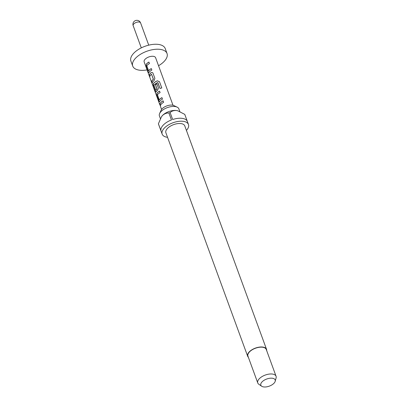 <?xml version="1.0" encoding="UTF-8"?>
<svg xmlns="http://www.w3.org/2000/svg" width="407" height="407" viewBox="0 0 407 407"><rect width="100%" height="100%" fill="white"/><g stroke="black" fill="none" stroke-linecap="round" stroke-linejoin="round"><path stroke-width="0.61" d="M160.597 106.369L160.175 105.454M159.58 91.183A5.968 2.961 -20.1 0 0 157.499 92.704A5.968 2.961 -20.1 0 0 156.909 93.427L156.878 95.787L158.786 101.002L159.732 101.424A6.09 3.022 -20.1 0 1 160.333 100.687A6.09 3.022 -20.1 0 1 162.485 99.12L161.935 97.629A6.09 3.022 -20.1 0 0 159.788 99.196A6.09 3.022 -20.1 0 0 159.285 99.791L159.386 99.791A5.968 2.961 -20.1 0 1 159.88 99.206A5.968 2.961 -20.1 0 1 161.961 97.69M156.909 93.427L156.99 95.762L159.427 101.719M155.713 90.242L155.901 90.273A5.968 2.961 -20.1 0 1 156.4 89.688A5.968 2.961 -20.1 0 1 157.026 89.118L156.944 89.097A6.09 3.022 -20.1 0 0 156.303 89.677A6.09 3.022 -20.1 0 0 155.8 90.273L153.963 85.256A6.09 3.022 -20.1 0 1 154.467 84.661A6.09 3.022 -20.1 0 1 157.758 82.555L160.068 88.507A6.09 3.022 -20.1 0 1 161.798 87.968L159.508 81.71L157.382 80.815A6.09 3.022 -20.1 0 0 153.861 83.008A6.09 3.022 -20.1 0 0 153.261 83.745L153.332 86.101L155.24 91.316L156.186 91.738A6.09 3.022 -20.1 0 1 156.787 91A6.09 3.022 -20.1 0 1 157.601 90.293L158.43 88.044L156.868 83.776A6.09 3.022 -20.1 0 0 155.443 84.697L156.944 89.097M156.293 91.738L155.357 91.295L153.449 86.081L153.368 83.74A5.968 2.961 -20.1 0 1 153.958 83.018A5.968 2.961 -20.1 0 1 157.407 80.871L157.382 80.815M157.026 89.118L155.52 84.717A5.968 2.961 -20.1 0 1 156.888 83.832M152.259 82.83L151.775 81.512A5.968 2.961 -20.1 0 1 152.793 79.838A5.968 2.961 -20.1 0 1 153.424 79.273L153.342 79.248A6.09 3.022 -20.1 0 0 152.701 79.828A6.09 3.022 -20.1 0 0 151.663 81.532L152.208 83.023A6.09 3.022 -20.1 0 1 153.246 81.319A6.09 3.022 -20.1 0 1 154.055 80.606L154.884 78.363L152.976 73.148L152.564 72.578L151.129 72.609A6.09 3.022 -20.1 0 0 150.32 73.321A6.09 3.022 -20.1 0 0 149.283 75.03L149.827 76.516A6.09 3.022 -20.1 0 1 150.865 74.812A6.09 3.022 -20.1 0 1 151.506 74.232L153.342 79.248M149.878 76.328L149.394 75.005A5.968 2.961 -20.1 0 1 150.412 73.336A5.968 2.961 -20.1 0 1 151.206 72.639L151.129 72.609M148.947 62.129A5.968 2.961 -20.1 0 0 146.871 63.65A5.968 2.961 -20.1 0 0 146.281 64.372L146.245 66.733L148.153 71.947L149.099 72.375A6.09 3.022 -20.1 0 1 149.7 71.637A6.09 3.022 -20.1 0 1 151.852 70.065L151.307 68.58A6.09 3.022 -20.1 0 0 149.155 70.146A6.09 3.022 -20.1 0 0 148.652 70.742L148.753 70.742A5.968 2.961 -20.1 0 1 149.252 70.157A5.968 2.961 -20.1 0 1 151.328 68.635M146.281 64.372L146.362 66.712L148.27 71.927L149.206 72.37M160.511 105.377L160.027 104.06A5.968 2.961 -20.1 0 1 161.045 102.386A5.968 2.961 -20.1 0 1 163.121 100.865M147.095 69.902A18.269 9.066 -20.1 0 1 132.718 66.066A18.269 9.066 -20.1 0 1 135.704 58.038A18.269 9.066 -20.1 0 1 153.704 49.501A18.269 9.066 -20.1 0 1 167.033 53.505A18.269 9.066 -20.1 0 1 164.046 61.533A18.269 9.066 -20.1 0 1 158.532 65.72M132.718 66.066L130.901 61.101A18.269 9.066 -20.1 0 1 133.888 53.073A18.269 9.066 -20.1 0 1 151.887 44.536A18.269 9.066 -20.1 0 1 165.217 48.54L167.033 53.505M159.895 104.889L144.154 61.879A6.09 3.022 -20.1 0 1 145.151 59.203A6.09 3.022 -20.1 0 1 151.15 56.359A6.09 3.022 -20.1 0 1 155.596 57.692L173.006 105.271M146.174 64.377A6.09 3.022 -20.1 0 1 146.774 63.64A6.09 3.022 -20.1 0 1 148.926 62.073L149.471 63.563A6.09 3.022 -20.1 0 0 147.319 65.13A6.09 3.022 -20.1 0 0 146.815 65.725L148.565 70.711M156.802 93.427A6.09 3.022 -20.1 0 1 157.407 92.689A6.09 3.022 -20.1 0 1 159.554 91.122L160.104 92.613A6.09 3.022 -20.1 0 0 157.952 94.18A6.09 3.022 -20.1 0 0 157.448 94.775L159.198 99.766M160.948 102.376A6.09 3.022 -20.1 0 1 163.1 100.809L163.645 102.299A6.09 3.022 -20.1 0 0 161.498 103.866A6.09 3.022 -20.1 0 0 160.46 105.571L159.91 104.08A6.09 3.022 -20.1 0 1 160.948 102.376M159.366 101.735L159.732 101.424M155.82 92.048L156.186 91.738M148.733 72.68L149.099 72.375M160.389 118.641L159.417 115.985A10.353 5.138 -20.1 0 1 159.625 113.517L161.106 110.241A7.555 3.749 -20.1 0 1 162.19 108.725A7.555 3.749 -20.1 0 1 173.865 105.571L177.111 107.117A10.353 5.138 -20.1 0 1 178.861 108.867L179.848 111.559M159.625 113.517A10.353 5.138 -20.1 0 1 161.111 111.437A10.353 5.138 -20.1 0 1 177.111 107.117M248.367 357.28A10.048 4.986 -20.1 0 1 247.66 356.242A10.048 4.986 -20.1 0 1 249.303 351.826A10.048 4.986 -20.1 0 1 259.203 347.13A10.048 4.986 -20.1 0 1 266.534 349.333A10.048 4.986 -20.1 0 1 266.666 350.585M247.66 356.242L165.883 132.763A10.048 4.986 -20.1 0 1 167.526 128.353A10.048 4.986 -20.1 0 1 177.421 123.657A10.048 4.986 -20.1 0 1 184.758 125.86L266.534 349.333M261.665 386.233L258.821 384.264A9.743 4.833 -20.1 0 1 257.763 382.951A9.743 4.833 -20.1 0 1 259.356 378.673A9.743 4.833 -20.1 0 1 268.956 374.119A9.743 4.833 -20.1 0 1 276.063 376.256A9.743 4.833 -20.1 0 1 276.099 377.94L275.203 381.283A7.636 3.785 -20.1 0 1 273.926 383.313A7.636 3.785 -20.1 0 1 261.665 386.233A7.636 3.785 -20.1 0 1 262.083 381.852A7.636 3.785 -20.1 0 1 270.767 378.174A7.636 3.785 -20.1 0 1 275.203 381.283M257.763 382.951L247.949 356.135A9.743 4.833 -20.1 0 1 249.542 351.857A9.743 4.833 -20.1 0 1 259.142 347.303A9.743 4.833 -20.1 0 1 266.249 349.44L276.063 376.256M177.773 110.785A10.353 5.138 159.9 0 0 177.564 110.724A10.353 5.138 159.9 0 0 176.353 110.49A10.353 5.138 159.9 0 0 162.561 115.41A10.353 5.138 159.9 0 0 161.604 116.565A10.353 5.138 159.9 0 0 161.487 116.743M167.547 137.312A14.006 6.95 -20.1 0 1 162.164 134.127A14.006 6.95 -20.1 0 1 164.453 127.971A14.006 6.95 -20.1 0 1 178.251 121.423A14.006 6.95 -20.1 0 1 188.472 124.496A14.006 6.95 -20.1 0 1 186.421 130.403M188.472 124.496L184.839 114.565A14.006 6.95 159.9 0 0 184.763 114.372L187.306 121.327A14.006 6.95 -20.1 0 0 172.67 119.521L170.126 112.566A14.006 6.95 159.9 0 0 168.9 113.004L171.444 119.953A14.006 6.95 -20.1 0 0 163.365 124.99A14.006 6.95 -20.1 0 0 160.948 130.728L158.404 123.774A14.006 6.95 159.9 0 0 158.532 124.196L162.164 134.127M158.404 123.774L161.493 116.733L162.561 115.41C164.596 113.655 166.712 112.851 168.9 113.004M170.126 112.566C171.652 111.091 173.728 110.399 176.353 110.49L177.696 110.765L184.763 114.372M151.506 74.232L153.388 79.085M152.584 72.599L151.206 72.639M161.772 87.978L159.508 81.71M159.503 81.776L157.407 80.871M160.073 88.502L157.911 82.611M148.733 45.152L140.598 22.919A3.958 1.964 159.9 0 0 139.082 22.019A3.958 1.964 159.9 0 0 133.811 23.901A3.958 1.964 159.9 0 0 133.165 25.641L141.3 47.873M161.569 109.458L160.562 106.705M140.598 22.919A3.958 3.958 0 0 0 137.368 20.35A3.958 3.958 0 0 0 133.165 25.641"/></g></svg>
